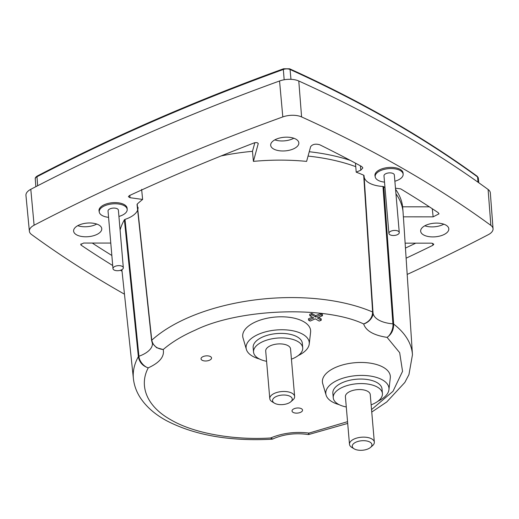 <?xml version="1.0" encoding="UTF-8"?>
<svg xmlns="http://www.w3.org/2000/svg" width="519" height="519" viewBox="0 0 519 519"><rect width="100%" height="100%" fill="white"/><g stroke="black" fill="none" stroke-linecap="round" stroke-linejoin="round"><path stroke-width="0.78" d="M258.177 143.387L258.222 143.841C257.949 142.628 256.62 142.31 254.232 142.881A1501.071 725.445 175.1 0 0 129.361 195.605L128.407 196.682L129.997 197.7L142.621 199.439A142.764 68.995 175.1 0 0 137.198 204.097L151.782 340.198C152.988 345.635 156.79 348.742 163.206 349.54L156.634 347.717L152.476 343.442L151.645 340.672A1.298 0.623 -6.1 0 1 151.613 340.555L151.613 340.555A1.298 0.623 -6.1 0 1 151.782 340.198A140.046 67.678 -4.9 0 1 188.306 317.596A140.046 67.678 -4.9 0 1 372.629 312.016L363.683 175.195A142.764 68.995 175.1 0 0 356.216 172.185L360.815 170.18L362.852 167.922L361.737 166.547A1501.071 725.445 175.1 0 0 319.691 144.749C315.539 143.601 312.522 144.237 310.647 146.656L306.606 161.39A142.764 68.995 175.1 0 0 253.415 161.37L258.241 143.607M272.293 439.139L270.639 437.978L272.793 439.016L274.298 438.315C284.86 434.053 296.154 432.788 308.176 434.533L309.006 433.086L308.623 434.5M124.469 294.189A1527.469 738.2 -4.9 0 1 31.555 234.517A15.064 7.279 -4.9 0 1 29.375 231.195A15.064 7.279 -4.9 0 1 34.105 225.22A1527.469 738.2 -4.9 0 1 282.81 116.918A15.064 7.279 -4.9 0 1 301.591 116.924A1527.469 738.2 -4.9 0 1 402.621 168.37A1527.469 738.2 -4.9 0 1 490.864 225.382A15.064 7.279 -4.9 0 1 493.05 228.769A15.064 7.279 -4.9 0 1 488.314 234.672A1527.469 738.2 -4.9 0 1 407.181 274.434M29.375 231.195L25.95 195.423A15.427 7.454 -4.9 0 1 30.796 189.305A1527.832 738.375 -4.9 0 1 279.553 80.983A15.427 7.454 -4.9 0 1 298.782 80.99A1527.832 738.375 -4.9 0 1 399.838 132.442A1527.832 738.375 -4.9 0 1 488.1 189.467A15.427 7.454 -4.9 0 1 490.338 192.938L493.05 228.769M295.966 139.189A14.13 6.825 175.1 0 0 280.013 137.937A14.13 6.825 175.1 0 0 270.678 145.242A14.13 6.825 175.1 0 0 273.545 148.953A14.13 6.825 175.1 0 0 289.563 150.192A14.13 6.825 175.1 0 0 298.827 142.829A14.13 6.825 175.1 0 0 295.966 139.189M445.944 225.129A14.13 6.825 175.1 0 0 429.992 223.871A14.13 6.825 175.1 0 0 420.656 231.182A14.13 6.825 175.1 0 0 423.523 234.893A14.13 6.825 175.1 0 0 439.541 236.126A14.13 6.825 175.1 0 0 448.805 228.769A14.13 6.825 175.1 0 0 445.944 225.129M403.088 173.683A14.13 6.825 175.1 0 0 403.088 173.054A14.13 6.825 175.1 0 0 400.227 169.408A14.13 6.825 175.1 0 0 384.274 168.156A14.13 6.825 175.1 0 0 374.939 175.467A14.13 6.825 175.1 0 0 375.172 176.46M127.142 208.898A14.13 6.825 175.1 0 0 127.142 208.268A14.13 6.825 175.1 0 0 124.281 204.622A14.13 6.825 175.1 0 0 108.328 203.37A14.13 6.825 175.1 0 0 98.993 210.682A14.13 6.825 175.1 0 0 99.226 211.674M98.895 225.006A14.13 6.825 175.1 0 0 82.943 223.747A14.13 6.825 175.1 0 0 73.607 231.059A14.13 6.825 175.1 0 0 76.475 234.77A14.13 6.825 175.1 0 0 92.499 236.002A14.13 6.825 175.1 0 0 101.756 228.645A14.13 6.825 175.1 0 0 98.895 225.006M384.994 187.644A142.764 68.995 175.1 0 0 383.775 186.704L382.97 186.464L392.909 323.83A27.773 13.423 -4.9 0 1 378.649 320.002A27.773 13.423 -4.9 0 1 373.005 312.672M382.97 186.464A25.048 12.106 -4.9 0 1 369.139 182.948A25.048 12.106 -4.9 0 1 364.053 176.317M384.521 182.124A14.026 6.779 -4.9 0 1 378.027 180.255A14.026 6.779 -4.9 0 1 375.179 176.603A14.026 6.779 -4.9 0 1 384.417 169.324A14.026 6.779 -4.9 0 1 400.292 170.556A14.026 6.779 -4.9 0 1 403.133 174.209A14.026 6.779 -4.9 0 1 394.875 181.235M108.575 217.338A14.026 6.779 -4.9 0 1 102.081 215.469A14.026 6.779 -4.9 0 1 99.239 211.817A14.026 6.779 -4.9 0 1 108.471 204.538A14.026 6.779 -4.9 0 1 124.346 205.771A14.026 6.779 -4.9 0 1 127.187 209.423A14.026 6.779 -4.9 0 1 118.929 216.449M388.919 233.401L383.982 175.85A5.196 2.511 -4.9 0 1 387.401 173.151A5.196 2.511 -4.9 0 1 393.279 173.612A5.196 2.511 -4.9 0 1 394.336 174.961L399.267 232.518A5.196 2.511 -4.9 0 1 395.848 235.211A5.196 2.511 -4.9 0 1 389.97 234.757A5.196 2.511 -4.9 0 1 388.919 233.401A5.196 2.511 -4.9 0 1 392.338 230.708A5.196 2.511 -4.9 0 1 398.216 231.163A5.196 2.511 -4.9 0 1 399.267 232.518M112.973 268.621L108.036 211.064A5.196 2.511 -4.9 0 1 111.455 208.366A5.196 2.511 -4.9 0 1 117.339 208.826A5.196 2.511 -4.9 0 1 118.39 210.176L123.321 267.733A5.196 2.511 -4.9 0 1 119.902 270.431A5.196 2.511 -4.9 0 1 114.024 269.971A5.196 2.511 -4.9 0 1 112.973 268.621A5.196 2.511 -4.9 0 1 116.392 265.923A5.196 2.511 -4.9 0 1 122.27 266.377A5.196 2.511 -4.9 0 1 123.321 267.733M259.422 358.979A31.691 15.317 -4.9 0 1 252.532 356.196A31.691 15.317 -4.9 0 1 246.382 349.423A31.691 15.317 -4.9 0 1 265.527 331.862A31.691 15.317 -4.9 0 1 302.83 334.294A31.691 15.317 -4.9 0 1 309.233 344.032A31.691 15.317 -4.9 0 1 298.237 355.56M246.382 349.423L243.022 337.953A34.072 16.465 -4.9 0 1 263.607 319.075A34.072 16.465 -4.9 0 1 303.712 321.689A34.072 16.465 -4.9 0 1 310.596 332.16L309.233 344.032M339.115 404.645A31.691 15.317 -4.9 0 1 332.231 401.862A31.691 15.317 -4.9 0 1 326.081 395.089A31.691 15.317 -4.9 0 1 345.226 377.527A31.691 15.317 -4.9 0 1 382.529 379.96A31.691 15.317 -4.9 0 1 388.932 389.704A31.691 15.317 -4.9 0 1 377.936 401.226M326.081 395.089L322.714 383.619A34.072 16.465 -4.9 0 1 343.299 364.74A34.072 16.465 -4.9 0 1 383.405 367.355A34.072 16.465 -4.9 0 1 390.294 377.826L388.932 389.704M202.105 360.238A5.274 2.55 -4.9 0 1 201.035 358.856A5.274 2.55 -4.9 0 1 204.518 356.125A5.274 2.55 -4.9 0 1 210.474 356.592A5.274 2.55 -4.9 0 1 211.544 357.954A5.274 2.55 -4.9 0 1 208.087 360.699A5.274 2.55 -4.9 0 1 202.105 360.238M293.092 412.378A5.274 2.55 -4.9 0 1 292.022 410.99A5.274 2.55 -4.9 0 1 295.506 408.265A5.274 2.55 -4.9 0 1 301.468 408.732A5.274 2.55 -4.9 0 1 302.538 410.088A5.274 2.55 -4.9 0 1 299.074 412.839A5.274 2.55 -4.9 0 1 293.092 412.378M266.591 361.302A24.678 11.924 -4.9 0 1 258.553 358.512A24.678 11.924 -4.9 0 1 253.544 352.09A24.678 11.924 -4.9 0 1 269.789 339.277A24.678 11.924 -4.9 0 1 297.718 341.457A24.678 11.924 -4.9 0 1 302.72 347.873A24.678 11.924 -4.9 0 1 291.438 359.174M253.544 352.09L253.155 347.561A24.678 11.924 -4.9 0 1 269.4 334.749A24.678 11.924 -4.9 0 1 297.329 336.922A24.678 11.924 -4.9 0 1 302.337 343.344L302.72 347.873M346.283 406.967A24.678 11.924 -4.9 0 1 338.245 404.178A24.678 11.924 -4.9 0 1 333.243 397.755A24.678 11.924 -4.9 0 1 349.482 384.942A24.678 11.924 -4.9 0 1 377.41 387.122A24.678 11.924 -4.9 0 1 382.419 393.538A24.678 11.924 -4.9 0 1 371.13 404.839M333.243 397.755L332.854 393.227A24.678 11.924 -4.9 0 1 349.099 380.414A24.678 11.924 -4.9 0 1 377.028 382.587A24.678 11.924 -4.9 0 1 382.029 389.01L382.419 393.538M272.319 401.875A12.469 6.027 -4.9 0 1 272.138 401.771A12.469 6.027 -4.9 0 1 269.789 398.631L265.709 351.045A12.469 6.027 -4.9 0 1 273.915 344.577A12.469 6.027 -4.9 0 1 288.032 345.673A12.469 6.027 -4.9 0 1 290.556 348.917L294.636 396.503A12.469 6.027 -4.9 0 1 292.859 399.993L290.835 401.751A9.874 4.768 -4.9 0 1 274.577 403.244A9.874 4.768 -4.9 0 1 274.434 403.159A9.874 4.768 -4.9 0 1 276.543 396.373A9.874 4.768 -4.9 0 1 290.244 396.425A9.874 4.768 -4.9 0 1 290.835 401.751M269.789 398.631A12.469 6.027 -4.9 0 1 277.996 392.156A12.469 6.027 -4.9 0 1 292.106 393.259A12.469 6.027 -4.9 0 1 294.636 396.503M352.012 447.54A12.469 6.027 -4.9 0 1 351.837 447.436A12.469 6.027 -4.9 0 1 349.488 444.296L345.407 396.717A12.469 6.027 -4.9 0 1 353.614 390.243A12.469 6.027 -4.9 0 1 367.724 391.339A12.469 6.027 -4.9 0 1 370.255 394.583L374.335 442.169A12.469 6.027 -4.9 0 1 372.551 445.659L370.527 447.417A9.874 4.768 -4.9 0 1 354.269 448.909A9.874 4.768 -4.9 0 1 354.127 448.825A9.874 4.768 -4.9 0 1 356.235 442.045A9.874 4.768 -4.9 0 1 369.937 442.091A9.874 4.768 -4.9 0 1 370.527 447.417M349.488 444.296A12.469 6.027 -4.9 0 1 357.695 437.822A12.469 6.027 -4.9 0 1 371.805 438.925A12.469 6.027 -4.9 0 1 374.335 442.169M110.781 243.061L83.63 243.048L80.692 244.527L81.113 245.15A1501.071 725.445 175.1 0 0 112.707 265.52M120.479 270.269A1501.071 725.445 175.1 0 0 122.036 271.203M138.015 207.25A25.048 12.106 -4.9 0 1 125.008 219.388L124.385 219.809A142.764 68.995 175.1 0 0 120.097 230.053M137.198 204.097L137.081 204.59L137.198 204.097M364.046 175.623L363.683 175.195L364.046 175.623L372.992 312.412A1.298 0.623 176.2 0 0 372.629 312.016C372.395 317.628 369.405 321.611 363.657 323.953C365.921 330.843 373.732 335.319 387.083 337.376C390.509 335.268 393.525 328.508 392.909 323.83A1.298 0.61 -4.1 0 1 393.661 324.07C393.713 329.844 391.521 334.281 387.083 337.376L399.675 352.686L402.549 371.345L393.006 391.281L371.539 409.588M383.775 186.704L393.661 324.07A140.046 67.678 -4.9 0 1 412.462 354.749L403.503 218.415A142.764 68.995 175.1 0 0 403.36 216.832L433.138 216.845L439.009 213.834L438.159 212.628A1501.071 725.445 175.1 0 0 400.655 188.851L395.472 188.202M406.118 258.19A1501.071 725.445 175.1 0 0 432.93 245.279L433.813 244.202L431.574 243.171L405.131 243.164M274.823 139.864A14.026 6.779 175.1 0 0 293.832 138.236M424.801 225.804A14.026 6.779 175.1 0 0 443.81 224.176M77.753 225.681A14.026 6.779 175.1 0 0 96.761 224.052M92.265 243.054A1500.974 725.393 175.1 0 0 111.845 255.465M81.113 245.15L81.029 243.846M152.417 343.325A27.773 13.423 -4.9 0 1 138.943 356.242C139.092 360.977 143.925 366.732 148.259 367.854C142.686 366.038 139.384 362.301 138.359 356.65L124.385 219.809M272.06 439.197C230.053 441.429 195.027 435.337 166.988 420.928C155.278 414.662 146.384 406.928 140.299 397.723C136.458 391.787 134.162 385.435 133.409 378.669A140.046 67.678 -4.9 0 1 138.359 356.65A1.298 0.616 174.2 0 1 138.943 356.242L125.008 219.388M141.635 189.403L142.621 199.439M355.463 163.154L356.216 172.185M355.794 166.69A142.874 69.046 175.1 0 0 308.059 156.089M253.415 161.37L252.481 151.314A142.965 69.092 175.1 0 0 221.094 155.947M254.848 142.693L252.481 151.314M403.36 216.832L403.004 211.369A142.874 69.046 175.1 0 0 395.952 193.808M429.356 206.822L402.614 206.815L403.004 211.369M405.456 248.069A1500.974 725.393 175.1 0 0 415.758 243.164M432.716 243.314L432.93 245.279M350.189 160.339A142.874 69.046 175.1 0 0 309.253 151.73M364.046 175.584L372.992 312.412A1.298 0.623 176.2 0 1 372.999 312.425C373.699 317.148 368.542 322.682 363.657 323.953C324.764 305.457 239.123 308.584 195.345 330.097C182.409 335.748 171.692 342.229 163.206 349.54C164.653 356.527 159.67 362.638 148.259 367.854C139.442 384.079 144.853 405.3 170.757 419.767C195.916 434.559 237.261 440.131 270.639 437.978L270.931 437.854C282.79 433.015 295.48 431.425 309.006 433.086L347.548 421.675M402.614 206.815A142.874 69.046 175.1 0 0 395.562 189.273M309.824 315.695L309.687 314.339L311.75 313.437L315.675 315.688L320.826 313.444L322.396 314.339L322.494 315.701L317.336 317.946L321.261 320.191L319.224 321.079L315.299 318.835L310.148 321.079L308.591 320.191L313.748 317.946L309.824 315.695L311.867 314.806L315.786 317.057L320.943 314.812L320.826 313.444M318.634 317.381L321.164 318.835L321.261 320.191M308.591 320.191L308.455 318.828L312.341 317.141M315.675 315.688L315.786 317.057M311.75 313.437L311.867 314.806M320.943 314.812L322.494 315.701M298.782 80.99L301.591 116.924M478.051 182.234L477.545 176.914A1.298 0.993 -53.8 0 0 477.208 176.278C423.102 136.776 360.575 100.946 289.641 68.8A1.298 0.863 114.4 0 1 290.05 69.481A1517.271 733.269 -4.9 0 1 477.545 176.914A5.385 2.601 175.1 0 1 478.33 178.101L478.771 182.746M289.641 68.8L283.569 68.761A1.298 0.551 70.1 0 0 283.335 69.475A5.385 2.601 175.1 0 1 290.05 69.481L290.971 79.323M283.569 68.761C195.06 100.835 112.954 136.588 37.251 176.019A1.298 0.74 62.5 0 0 36.966 176.758A1517.271 733.269 -4.9 0 1 283.335 69.475L284.165 79.77M37.673 185.737L36.966 176.758A5.385 2.601 175.1 0 0 35.266 178.873C35.045 177.978 35.701 177.024 37.251 176.019M34.105 225.22L30.796 189.305M488.1 189.467L490.864 225.382M279.553 80.983L282.81 116.918M129.841 195.384L129.997 197.7M432.282 208.742L433.138 216.845M360.381 165.814L360.815 170.18M402.991 172.496L403.133 174.209M127.045 207.71L127.187 209.423M477.208 176.278L478.33 178.101M35.266 178.873L35.856 186.678M133.409 378.669L121.874 269.679M375.003 174.514L375.179 176.603M99.058 209.728L99.239 211.817M152.476 343.442L152.398 343.117M137.035 204.447L151.613 340.555L152.275 343.014M308.701 434.526L347.698 423.42M371.753 412.054L386.759 401.953L404.826 382.464L408.946 374.608L412.462 354.749M272.78 438.983L272.047 439.165M308.695 434.494L308.189 434.5M274.434 403.159L272.138 401.771M354.127 448.825L351.837 447.436"/></g></svg>
